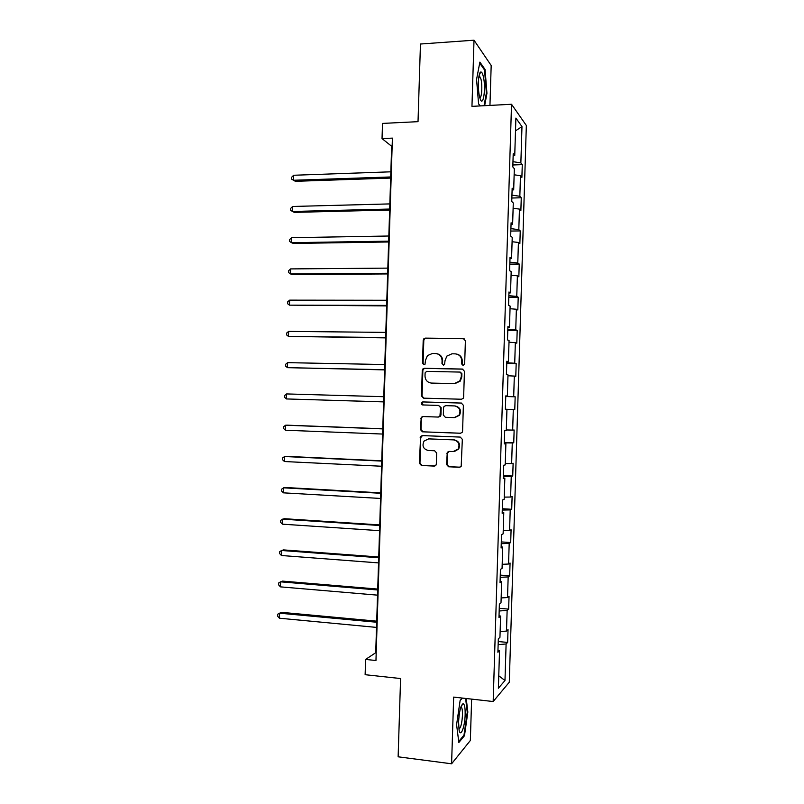 <?xml version="1.0" encoding="UTF-8"?>
<svg xmlns="http://www.w3.org/2000/svg" width="804" height="804" viewBox="0 0 804 804"><rect width="100%" height="100%" fill="white"/><g stroke="black" fill="none" stroke-linecap="round" stroke-linejoin="round"><path stroke-width="1.21" d="M463.124 365.518L464.662 364.011L465.385 340.775L463.315 338.564L425.356 338.122L423.869 338.735L423.205 340.253L422.492 363.217L423.899 364.765L424.994 364.292L425.507 360.303L427.457 355.599L432.411 353.489L435.557 353.539C439.617 354.021 441.788 356.373 442.069 360.604L441.979 363.589L443.406 365.137L444.542 364.624L445.024 360.654L446.823 356.112L451.999 353.8L455.185 353.85C459.295 354.343 461.486 356.705 461.767 360.956L461.677 363.961L463.124 365.518M446.552 464.491L448.602 466.772L459.325 467.285L461.194 466.31L462.33 439.356L460.26 437.085L422.321 435.597L420.623 436.391L419.366 463.215L421.386 465.476L434.15 466.089L435.939 465.194L436.321 464.008L436.662 453.024L434.632 450.763L428.281 450.491C423.246 449.074 421.839 445.929 424.06 441.064L428.643 438.883L453.627 439.888C458.571 441.165 460.079 444.22 458.159 449.054L453.265 451.567L449.074 451.386L447.275 452.3L446.552 464.491L449.145 466.682L460.059 467.184M489.948 105.414L491.184 65.496L474.008 40.2L420.452 44.019L418.02 121.665L382.513 123.414L382.031 138.589L392.402 138.117L375.96 660.506L365.609 659.431L365.127 674.697L400.583 678.546L398.131 756.805L451.597 763.8L470.35 740.484L471.626 699.118M474.008 40.2L471.958 106.359L511.525 104.269L493.174 701.53L453.657 697.098L451.597 763.8M461.436 399.236L463.204 398.372L463.637 397.106L464.441 371.287L462.37 369.056L424.422 368.292L422.854 368.966L422.261 370.413L421.467 395.92L423.487 398.151L461.436 399.236M463.385 405.316L462.581 431.145L462.199 432.331L460.38 433.255L422.432 431.808L420.422 429.557L421.246 417.306L422.914 416.542L438.2 417.065L439.919 416.241L440.602 407.668L438.562 405.427L422.643 404.945C421.296 404.563 420.944 403.729 421.597 402.432L422.743 401.92L461.315 403.065L463.385 405.316M511.525 104.269L526.339 125.484L509.284 682.214L493.174 701.53M498.229 641.532L507.636 642.426L508.027 629.612L506.5 631.07L507.133 610.427L508.651 609.12L509.043 596.317L507.535 597.533L508.168 576.91L509.676 575.825L510.068 563.021L508.56 564.026L509.193 543.404L510.691 542.549L511.083 529.756L509.585 530.519L510.218 509.907L511.716 509.284L512.108 496.49L510.61 497.033L511.243 476.43L512.731 476.028L513.123 463.245L511.635 463.556L512.269 442.964L513.746 442.793L514.138 430.009L512.671 430.1L513.294 409.517L514.771 409.568L515.163 396.794L513.696 396.653L514.319 376.081L515.786 376.362L516.178 363.589L514.721 363.227L515.344 342.655L516.801 343.167L517.193 330.394L515.746 329.801L516.369 309.249L517.826 309.982L518.208 297.219L516.761 296.395L517.394 275.852L518.841 276.807L519.233 264.054L517.786 263.008L518.419 242.466L519.856 243.652L520.248 230.909L518.811 229.632L519.444 209.1L520.871 210.507L521.263 197.764L519.836 196.266L520.469 175.744L521.886 177.382L522.278 164.639L520.861 162.921L521.977 126.59L515.887 118.087L514.741 155.473L513.213 153.624L512.811 166.92L514.329 168.679L513.686 189.804L512.158 188.186L511.746 201.492L513.284 203.01L512.63 224.135L511.093 222.768L510.681 236.074L512.228 237.351L511.575 258.486L510.027 257.37L509.615 270.677L511.173 271.702L510.52 292.857L508.962 291.973L508.56 305.289L510.118 306.083L509.465 327.238L507.907 326.605L507.495 339.921L509.063 340.464L508.409 361.639L506.842 361.237L506.43 374.563L507.997 374.865L507.354 396.05L505.776 395.89L505.364 409.226L506.942 409.286L506.299 430.472L504.711 430.562L504.299 443.898L505.887 443.718L504.309 443.587M507.636 642.426L506.108 643.964L504.982 680.526L498.379 688.244L499.535 650.607L497.897 652.265L498.309 638.889L499.947 637.331L500.601 616.095L498.972 617.502L499.374 604.136L501.003 602.819L501.656 581.583L500.038 582.749L500.45 569.393L502.068 568.317L502.711 547.102L501.103 548.016L501.515 534.66L503.123 533.836L503.776 512.62L502.168 513.294L502.58 499.947L504.178 499.364L504.832 478.159L503.234 478.591L503.646 465.245L505.234 464.913L505.887 443.718M500.118 631.582L506.5 631.07M499.163 610.99L507.133 610.427M500.601 616.095L499.023 615.573M501.153 597.945L507.535 597.533M500.199 577.332L508.168 576.91M501.656 581.583L500.088 581.141M502.188 564.318L508.56 564.026M501.234 543.695L509.193 543.404M502.711 547.102L501.143 546.73M503.214 530.71L509.585 530.519M502.269 510.068L510.218 509.907M503.776 512.62L502.198 512.339M504.249 497.113L510.61 497.033M503.304 476.45L511.243 476.43M504.832 478.159L503.254 477.958M505.284 463.536L511.635 463.556M504.329 442.853L512.269 442.964M506.309 429.959L512.671 430.1M506.942 409.316L513.294 409.517M505.756 396.352L513.696 396.653M507.977 375.769L514.319 376.081M507.354 396.05L505.766 396.03M506.791 362.785L514.721 363.227M509.002 342.233L515.344 342.655M508.409 361.639L506.821 361.699M507.826 329.228L515.746 329.801M510.037 308.716L516.369 309.249M509.465 327.238L507.877 327.379M508.852 295.691L516.761 296.395M511.063 275.209L517.394 275.852M510.52 292.857L508.932 293.078M509.877 262.164L517.786 263.008M512.088 241.723L518.419 242.466M511.575 258.486L509.987 258.787M510.912 228.648L518.811 229.632M513.123 208.246L519.444 209.1M512.63 224.135L511.042 224.517M511.937 195.151L519.836 196.266M514.148 174.78L520.469 175.744M513.686 189.804L512.088 190.257M512.972 161.664L520.861 162.921M515.495 130.851L521.977 126.59M514.741 155.473L513.143 156.006M382.031 138.589L391.659 146.288L375.719 652.717L365.609 659.431M498.761 675.792L504.982 680.526M498.138 644.657L506.108 643.964M499.535 650.607L497.967 650.014M512.862 164.981L522.278 164.639M511.846 198.025L521.263 197.764M510.831 231.07L520.248 230.909M509.816 264.134L519.233 264.054M508.801 297.219L518.208 297.219M507.786 330.313L517.193 330.394M506.771 363.418L516.178 363.589M505.756 396.533L515.163 396.794M504.349 442.411L513.746 442.793M503.324 475.566L512.731 476.028M502.309 508.731L511.716 509.284M501.294 541.916L510.691 542.549M500.269 575.101L509.676 575.825M499.254 608.306L508.651 609.12M484.661 105.686L486.943 93.274L485.063 69.456L479.887 62.109L476.561 79.435L478.591 103.907L480.209 105.927M462.34 698.073L460.139 700.374L456.592 724.695L458.843 742.504L464.471 735.75L467.838 712.063L466.23 698.505M484.199 69.506L485.063 69.456M486.34 93.304L486.943 93.274M463.586 735.65L464.471 735.75M467.224 711.992L467.838 712.063M463.134 365.518L462.199 364.061L462.29 361.066C462.129 357.348 460.31 355.026 456.833 354.092M437.105 353.75C440.622 354.644 442.461 356.966 442.622 360.705L442.532 363.689L443.456 365.137M464.129 338.745L425.949 338.273L424.462 338.886L423.798 340.404L423.085 363.328L423.989 364.765M462.953 369.157L425.004 368.383L423.447 369.056L422.854 370.503L422.06 395.97L423.788 398.151M461.375 373.629L459.938 372.071L426.622 371.368L425.115 372.855L425.014 375.991C425.286 380.191 427.437 382.553 431.487 383.076L454.26 383.629L459.747 381.016L461.275 376.805L461.375 373.629L461.898 373.719L460.35 372.141M461.898 373.719L461.797 376.885L460.28 381.086L454.793 383.699L432.06 383.146M460.843 433.225L422.432 431.808M423.226 416.552L421.839 417.306L421.356 418.633L421.015 429.537L423.025 431.778M438.341 417.065L440.481 416.241L440.934 414.964L441.165 407.688L438.562 405.427M461.546 403.085L423.336 401.95L422.19 402.462L423.105 404.955M454.21 417.608L458.973 415.236C461.094 410.341 459.627 407.236 454.582 405.919L445.738 405.648L444.019 406.472L443.557 407.759L443.326 415.055L445.376 417.306L454.21 417.608M454.752 417.608L459.496 415.246C461.617 410.352 460.149 407.256 455.114 405.95L454.582 405.919M449.014 451.386L447.446 453.406L447.104 464.4M454.451 451.496L458.682 448.994C460.602 444.17 459.104 441.115 454.17 439.838L453.627 439.888M428.341 438.873L454.17 439.838M422.432 435.597L420.763 437.637L419.959 463.124L421.979 465.385L434.863 465.988M390.855 171.815L293.631 175.262L293.47 180.267L295.369 181.302L390.654 178.086M293.631 175.262L291.741 177.161L291.681 179.161L293.47 180.267L390.684 176.96M479.546 96.631L479.787 97.596C482.902 109.424 486.299 88.731 483.325 76.541C482.551 73.244 481.676 71.747 480.722 72.028C478.279 72.491 477.506 88.621 479.546 96.631M479.787 97.575C481.777 98.188 482.571 85.586 480.953 79.063L479.073 75.646M479.697 63.134L484.551 70.008L486.38 93.093L484.048 105.726M480.31 105.917L478.581 103.776M465.154 714.555C465.265 707.5 464.531 703.892 462.963 703.751C460.672 705.611 459.215 711.671 458.592 721.922L459.074 730.092C460.602 738.152 464.923 726.796 465.154 714.555M458.883 728.957C460.742 728.133 461.938 723.56 462.471 715.208C462.571 711.299 462.25 708.706 461.536 707.44L460.893 707.017M460.119 700.535L462.461 698.083M465.616 698.445L467.255 712.203L463.988 735.168L458.712 741.469M389.839 203.904L292.636 206.467L292.475 211.472L294.375 212.367L389.649 210.025M292.636 206.467L290.746 208.306L290.676 210.306L292.475 211.472L389.679 209.05M388.834 236.014L291.631 237.682L291.47 242.687L293.38 243.441L388.644 241.974M291.631 237.682L289.741 239.461L289.681 241.451L291.47 242.687L388.674 241.16M387.819 268.124L290.626 268.908L290.465 273.913L292.385 274.536L387.639 273.933M290.626 268.908L288.747 270.616L288.686 272.616L290.465 273.913L387.659 273.27M386.804 300.254L289.631 300.143L289.47 305.148L386.634 305.902M289.631 300.143L287.742 301.791L287.681 303.791L289.47 305.148L386.644 305.399M385.799 332.394L288.626 331.399L288.465 336.404L385.629 337.881M288.626 331.399L286.747 332.987L286.686 334.987L288.465 336.404L385.639 337.549M384.784 364.544L287.621 362.654L287.46 367.669L384.613 369.88M287.621 362.654L285.742 364.182L285.681 366.182L287.46 367.669L384.624 369.699M383.769 396.714L286.626 393.93L286.465 398.945L383.608 401.889M286.626 393.93L284.747 395.397L284.676 397.397L286.465 398.945L383.608 401.869M382.764 428.783L287.561 425.185L285.621 425.215L285.46 430.23L382.603 434.049M382.764 428.894L285.621 425.215L283.742 426.622L283.681 428.622L285.46 430.23M381.759 460.813L286.556 456.35L284.616 456.521L284.455 461.536L381.588 466.24M381.749 461.084L284.616 456.521L282.737 457.858L282.676 459.858L284.455 461.536M380.744 492.862L285.561 487.515L283.611 487.827L283.45 492.842L380.573 498.45M380.734 493.284L283.611 487.827L281.742 489.103L281.671 491.103L283.45 492.842M379.739 524.922L284.556 518.711L282.606 519.153L282.445 524.168L379.558 530.67M379.719 525.504L282.606 519.153L280.737 520.359L280.666 522.369L282.445 524.168M378.734 556.991L283.561 549.906L281.601 550.489L281.44 555.504L378.543 562.9M378.704 557.735L281.601 550.489L279.732 551.634L279.671 553.634L281.44 555.504M377.719 589.071L282.556 581.111L280.596 581.835L280.435 586.86L377.528 595.151M377.689 589.975L280.596 581.835L278.727 582.92L278.666 584.92L280.435 586.86M376.714 621.17L281.561 612.336L279.591 613.191L279.43 618.216L376.513 627.401M376.674 622.236L279.591 613.191L277.722 614.216L277.661 616.216L279.43 618.216M462.29 361.066L461.767 360.956M442.532 363.689L441.979 363.589M442.622 360.705L442.069 360.604M423.085 363.328L422.492 363.217M423.798 340.404L423.205 340.253M425.949 338.273L425.356 338.122M463.838 338.635L463.315 338.564M462.199 364.061L461.677 363.961M422.06 395.97L421.467 395.92M422.854 370.503L422.261 370.413M425.004 368.383L424.422 368.292M462.893 369.157L462.37 369.056M454.793 383.699L454.26 383.629M461.797 376.885L461.275 376.805M421.015 429.537L420.422 429.557M421.356 418.633L420.763 418.633M440.934 414.964L440.381 414.954M441.165 407.688L440.602 407.668M423.336 401.95L422.743 401.92M447.446 453.406L446.893 453.476M429.225 438.843L428.643 438.883M434.723 465.988L434.15 466.089M421.979 465.385L421.386 465.476M419.959 463.124L419.366 463.215M420.763 437.637L420.16 437.677M459.858 467.184L459.325 467.285M449.145 466.682L448.602 466.772M424.462 338.886L423.869 338.735M423.447 369.056L422.854 368.966M460.28 381.086L459.747 381.016M421.839 417.306L421.246 417.306M440.481 416.241L439.919 416.241M422.19 402.462L421.597 402.432M459.496 415.246L458.973 415.236M447.828 452.23L447.275 452.3M458.682 448.994L458.159 449.054M421.216 436.351L420.623 436.391M478.963 76.199L479.887 76.139M479.134 75.335L480.722 72.028M461.004 706.716L462.963 703.751M460.782 707.349L461.536 707.44"/></g></svg>

